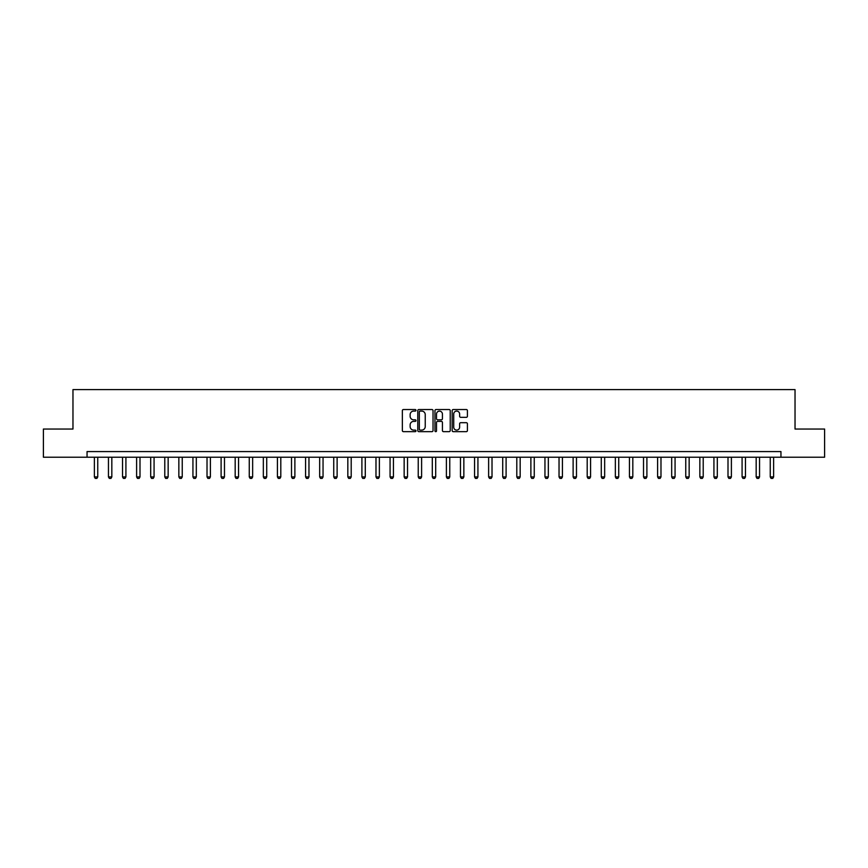 <?xml version="1.0" encoding="UTF-8"?>
<svg xmlns="http://www.w3.org/2000/svg" width="868" height="868" viewBox="0 0 868 868"><rect width="100%" height="100%" fill="white"/><g stroke="black" fill="none" stroke-linecap="round" stroke-linejoin="round"><path stroke-width="1.3" d="M415.978 410.314A0.77 0.77 0 0 0 415.208 409.533L403.457 409.533A1.107 1.107 0 0 0 402.351 410.64L402.351 430.55A1.107 1.107 0 0 0 403.457 431.656L415.208 431.656A0.77 0.77 0 0 0 415.978 430.875A0.77 0.77 0 0 0 415.208 430.105L413.678 430.105A3.537 3.537 0 0 1 410.141 426.568L410.141 424.908A3.537 3.537 0 0 1 413.678 421.371L415.208 421.371A0.77 0.77 0 0 0 415.978 420.6A0.77 0.77 0 0 0 415.208 419.819L413.678 419.819A3.537 3.537 0 0 1 410.141 416.282L410.141 414.622A3.537 3.537 0 0 1 413.678 411.085L415.208 411.085A0.77 0.77 0 0 0 415.978 410.314M466.311 417.334A1.107 1.107 0 0 0 467.418 416.228L467.418 410.64A1.107 1.107 0 0 0 466.311 409.533L453.27 409.533A1.107 1.107 0 0 0 452.163 410.64L452.163 430.55A1.107 1.107 0 0 0 453.27 431.656L466.311 431.656A1.107 1.107 0 0 0 467.418 430.55L467.418 423.801A1.107 1.107 0 0 0 466.311 422.694L460.734 422.694A1.107 1.107 0 0 0 459.628 423.801L459.628 427.143A2.962 2.962 0 0 1 456.666 430.105A2.962 2.962 0 0 1 453.714 427.143L453.714 414.047A2.962 2.962 0 0 1 456.666 411.085A2.962 2.962 0 0 1 459.628 414.047L459.628 416.228A1.107 1.107 0 0 0 460.734 417.334L466.311 417.334M87.05 457.208L43.4 457.208L43.4 429.042L72.966 429.042L72.966 389.613L795.034 389.613L795.034 429.042L824.6 429.042L824.6 457.208L780.95 457.208L780.95 451.577L87.05 451.577L87.05 457.208L780.95 457.208M433.034 410.64A1.107 1.107 0 0 0 431.928 409.533L418.875 409.533A1.107 1.107 0 0 0 417.779 410.64L417.779 430.55A1.107 1.107 0 0 0 418.875 431.656L431.928 431.656A1.107 1.107 0 0 0 433.034 430.55L433.034 410.64M436.072 409.533L449.125 409.533A1.107 1.107 0 0 1 450.221 410.64L450.221 430.55A1.107 1.107 0 0 1 449.125 431.656L443.537 431.656A1.107 1.107 0 0 1 442.43 430.55L442.43 422.477A1.107 1.107 0 0 0 441.324 421.371L437.624 421.371A1.107 1.107 0 0 0 436.517 422.477L436.517 430.875A0.77 0.77 0 0 1 435.747 431.656A0.77 0.77 0 0 1 434.966 430.875L434.966 410.64A1.107 1.107 0 0 1 436.072 409.533M420.101 411.085A0.77 0.77 0 0 0 419.32 411.855L419.32 429.334A0.77 0.77 0 0 0 420.101 430.105L421.696 430.105A3.537 3.537 0 0 0 425.233 426.568L425.233 414.622A3.537 3.537 0 0 0 421.696 411.085L420.101 411.085M442.43 414.101A2.962 2.962 0 0 0 439.468 411.139A2.962 2.962 0 0 0 436.517 414.101L436.517 418.712A1.107 1.107 0 0 0 437.624 419.819L441.324 419.819A1.107 1.107 0 0 0 442.43 418.712L442.43 414.101M94.373 457.208L94.373 476.923L97.748 476.923L97.748 457.208M97.748 476.923L96.912 478.387L95.22 478.387L94.373 476.923M108.457 457.208L108.457 476.923L111.831 476.923L111.831 457.208M111.831 476.923L110.985 478.387L109.303 478.387L108.457 476.923M122.529 457.208L122.529 476.923L125.914 476.923L125.914 457.208M125.914 476.923L125.068 478.387L123.375 478.387L122.529 476.923M136.612 457.208L136.612 476.923L139.998 476.923L139.998 457.208M139.998 476.923L139.151 478.387L137.459 478.387L136.612 476.923M150.696 457.208L150.696 476.923L154.07 476.923L154.07 457.208M154.07 476.923L153.235 478.387L151.542 478.387L150.696 476.923M164.779 457.208L164.779 476.923L168.153 476.923L168.153 457.208M168.153 476.923L167.307 478.387L165.625 478.387L164.779 476.923M178.851 457.208L178.851 476.923L182.237 476.923L182.237 457.208M182.237 476.923L181.39 478.387L179.698 478.387L178.851 476.923M192.935 457.208L192.935 476.923L196.32 476.923L196.32 457.208M196.32 476.923L195.474 478.387L193.781 478.387L192.935 476.923M207.018 457.208L207.018 476.923L210.392 476.923L210.392 457.208M210.392 476.923L209.557 478.387L207.864 478.387L207.018 476.923M221.101 457.208L221.101 476.923L224.476 476.923L224.476 457.208M224.476 476.923L223.629 478.387L221.948 478.387L221.101 476.923M235.185 457.208L235.185 476.923L238.559 476.923L238.559 457.208M238.559 476.923L237.713 478.387L236.02 478.387L235.185 476.923M249.257 457.208L249.257 476.923L252.642 476.923L252.642 457.208M252.642 476.923L251.796 478.387L250.103 478.387L249.257 476.923M263.34 457.208L263.34 476.923L266.726 476.923L266.726 457.208M266.726 476.923L265.879 478.387L264.187 478.387L263.34 476.923M277.424 457.208L277.424 476.923L280.798 476.923L280.798 457.208M280.798 476.923L279.952 478.387L278.27 478.387L277.424 476.923M291.507 457.208L291.507 476.923L294.881 476.923L294.881 457.208M294.881 476.923L294.035 478.387L292.342 478.387L291.507 476.923M305.579 457.208L305.579 476.923L308.965 476.923L308.965 457.208M308.965 476.923L308.118 478.387L306.426 478.387L305.579 476.923M319.663 457.208L319.663 476.923L323.048 476.923L323.048 457.208M323.048 476.923L322.202 478.387L320.509 478.387L319.663 476.923M333.746 457.208L333.746 476.923L337.12 476.923L337.12 457.208M337.12 476.923L336.285 478.387L334.592 478.387L333.746 476.923M347.829 457.208L347.829 476.923L351.204 476.923L351.204 457.208M351.204 476.923L350.357 478.387L348.676 478.387L347.829 476.923M361.902 457.208L361.902 476.923L365.287 476.923L365.287 457.208M365.287 476.923L364.441 478.387L362.748 478.387L361.902 476.923M375.985 457.208L375.985 476.923L379.37 476.923L379.37 457.208M379.37 476.923L378.524 478.387L376.831 478.387L375.985 476.923M390.068 457.208L390.068 476.923L393.443 476.923L393.443 457.208M393.443 476.923L392.607 478.387L390.915 478.387L390.068 476.923M404.152 457.208L404.152 476.923L407.526 476.923L407.526 457.208M407.526 476.923L406.68 478.387L404.998 478.387L404.152 476.923M418.235 457.208L418.235 476.923L421.609 476.923L421.609 457.208M421.609 476.923L420.763 478.387L419.07 478.387L418.235 476.923M432.307 457.208L432.307 476.923L435.693 476.923L435.693 457.208M435.693 476.923L434.846 478.387L433.154 478.387L432.307 476.923M446.391 457.208L446.391 476.923L449.765 476.923L449.765 457.208M449.765 476.923L448.93 478.387L447.237 478.387L446.391 476.923M460.474 457.208L460.474 476.923L463.848 476.923L463.848 457.208M463.848 476.923L463.002 478.387L461.32 478.387L460.474 476.923M474.557 457.208L474.557 476.923L477.932 476.923L477.932 457.208M477.932 476.923L477.085 478.387L475.393 478.387L474.557 476.923M488.63 457.208L488.63 476.923L492.015 476.923L492.015 457.208M492.015 476.923L491.169 478.387L489.476 478.387L488.63 476.923M502.713 457.208L502.713 476.923L506.098 476.923L506.098 457.208M506.098 476.923L505.252 478.387L503.559 478.387L502.713 476.923M516.796 457.208L516.796 476.923L520.171 476.923L520.171 457.208M520.171 476.923L519.324 478.387L517.643 478.387L516.796 476.923M530.88 457.208L530.88 476.923L534.254 476.923L534.254 457.208M534.254 476.923L533.408 478.387L531.715 478.387L530.88 476.923M544.952 457.208L544.952 476.923L548.337 476.923L548.337 457.208M548.337 476.923L547.491 478.387L545.798 478.387L544.952 476.923M559.035 457.208L559.035 476.923L562.421 476.923L562.421 457.208M562.421 476.923L561.574 478.387L559.882 478.387L559.035 476.923M573.119 457.208L573.119 476.923L576.493 476.923L576.493 457.208M576.493 476.923L575.658 478.387L573.965 478.387L573.119 476.923M587.202 457.208L587.202 476.923L590.576 476.923L590.576 457.208M590.576 476.923L589.73 478.387L588.048 478.387L587.202 476.923M601.274 457.208L601.274 476.923L604.66 476.923L604.66 457.208M604.66 476.923L603.813 478.387L602.121 478.387L601.274 476.923M615.358 457.208L615.358 476.923L618.743 476.923L618.743 457.208M618.743 476.923L617.897 478.387L616.204 478.387L615.358 476.923M629.441 457.208L629.441 476.923L632.815 476.923L632.815 457.208M632.815 476.923L631.98 478.387L630.287 478.387L629.441 476.923M643.524 457.208L643.524 476.923L646.899 476.923L646.899 457.208M646.899 476.923L646.052 478.387L644.371 478.387L643.524 476.923M657.608 457.208L657.608 476.923L660.982 476.923L660.982 457.208M660.982 476.923L660.136 478.387L658.443 478.387L657.608 476.923M671.68 457.208L671.68 476.923L675.065 476.923L675.065 457.208M675.065 476.923L674.219 478.387L672.526 478.387L671.68 476.923M685.763 457.208L685.763 476.923L689.149 476.923L689.149 457.208M689.149 476.923L688.302 478.387L686.61 478.387L685.763 476.923M699.847 457.208L699.847 476.923L703.221 476.923L703.221 457.208M703.221 476.923L702.375 478.387L700.693 478.387L699.847 476.923M713.93 457.208L713.93 476.923L717.304 476.923L717.304 457.208M717.304 476.923L716.458 478.387L714.765 478.387L713.93 476.923M728.002 457.208L728.002 476.923L731.388 476.923L731.388 457.208M731.388 476.923L730.541 478.387L728.849 478.387L728.002 476.923M742.086 457.208L742.086 476.923L745.471 476.923L745.471 457.208M745.471 476.923L744.625 478.387L742.932 478.387L742.086 476.923M756.169 457.208L756.169 476.923L759.543 476.923L759.543 457.208M759.543 476.923L758.697 478.387L757.015 478.387L756.169 476.923M770.252 457.208L770.252 476.923L773.627 476.923L773.627 457.208M773.627 476.923L772.78 478.387L771.088 478.387L770.252 476.923"/></g></svg>
